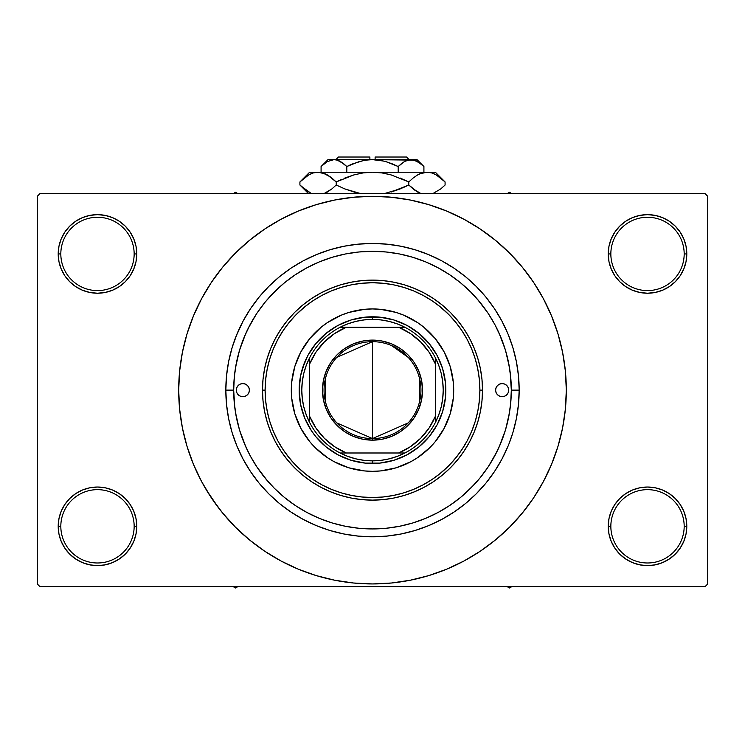 <?xml version="1.0" encoding="UTF-8"?>
<svg xmlns="http://www.w3.org/2000/svg" width="745" height="745" viewBox="0 0 745 745"><rect width="100%" height="100%" fill="white"/><g stroke="black" fill="none" stroke-linecap="round" stroke-linejoin="round"><path stroke-width="1.12" d="M608.982 518.66L608.218 526.324L610.844 526.324A36.673 36.673 0 0 0 647.507 562.987A36.673 36.673 0 0 0 684.18 526.324A36.673 36.673 0 0 0 647.507 489.651A36.673 36.673 0 0 0 610.844 526.324L608.218 526.324L608.982 533.988L611.217 541.354L614.839 548.152L619.728 554.103L625.679 558.992L632.477 562.615L639.843 564.859L647.507 565.613L655.172 564.859L662.547 562.615L669.336 558.992L675.287 554.103L680.176 548.152L683.808 541.354L686.043 533.988L686.797 526.324L684.18 526.324A36.673 36.673 0 0 1 647.507 562.987A36.673 36.673 0 0 1 610.844 526.324A36.673 36.673 0 0 1 647.507 489.651A36.673 36.673 0 0 1 684.18 526.324L686.797 526.324L686.043 518.66L683.808 511.284L680.176 504.495L675.287 498.545L669.336 493.656L662.547 490.024L655.172 487.789L647.507 487.034L639.843 487.789L632.477 490.024L625.679 493.656L619.728 498.545L614.839 504.495L611.217 511.284L608.982 518.66L608.218 526.324L608.982 533.988M608.227 526.324A39.289 39.289 0 0 1 647.507 487.034A39.289 39.289 0 0 1 686.797 526.324L686.043 518.66M58.957 518.66L58.203 526.324L60.82 526.324A36.673 36.673 0 0 0 97.493 562.987A36.673 36.673 0 0 0 134.156 526.324A36.673 36.673 0 0 0 97.493 489.651A36.673 36.673 0 0 0 60.82 526.324L58.203 526.324A39.289 39.289 0 0 1 97.493 487.034A39.289 39.289 0 0 1 136.782 526.324L134.156 526.324A36.673 36.673 0 0 1 97.493 562.987A36.673 36.673 0 0 1 60.82 526.324A36.673 36.673 0 0 1 97.493 489.651A36.673 36.673 0 0 1 134.156 526.324L136.782 526.324L136.018 518.66L133.783 511.284L130.161 504.495L125.272 498.545L119.321 493.656L112.523 490.024L105.157 487.789L97.493 487.034L89.828 487.789L82.453 490.024L75.664 493.656L69.713 498.545L64.824 504.495L61.192 511.284L58.957 518.66L58.203 526.324L58.957 533.988L61.192 541.354L64.824 548.152L69.713 554.103L75.664 558.992L82.453 562.615L89.828 564.859L97.493 565.613L105.157 564.859L112.523 562.615L119.321 558.992L125.272 554.103L130.161 548.152L133.783 541.354L136.018 533.988L136.782 526.324L136.018 518.66M136.018 261.597L136.782 253.933L136.018 246.269L133.783 238.894L130.161 232.105L125.272 226.154L119.321 221.265L112.523 217.633L105.157 215.398L97.493 214.644L89.828 215.398L82.453 217.633L75.664 221.265L69.713 226.154L64.824 232.105L61.192 238.894L58.957 246.269L58.203 253.933L58.957 261.597L61.192 268.964L64.824 275.762L69.713 281.712L75.664 286.601L82.453 290.224L89.828 292.468L97.493 293.223L105.157 292.468L112.523 290.224L119.321 286.601L125.272 281.712L130.161 275.762L133.783 268.964L136.018 261.597L136.782 253.933L134.156 253.933A36.673 36.673 0 0 0 97.493 217.261A36.673 36.673 0 0 0 60.82 253.933L58.203 253.933A39.289 39.289 0 0 1 97.493 214.644A39.289 39.289 0 0 1 136.773 253.933M608.982 246.269L608.218 253.933L610.844 253.933A36.673 36.673 0 0 0 647.507 290.597A36.673 36.673 0 0 0 684.18 253.933A36.673 36.673 0 0 0 647.507 217.261A36.673 36.673 0 0 0 610.844 253.933L608.218 253.933A39.289 39.289 0 0 1 647.507 214.644A39.289 39.289 0 0 1 686.797 253.933L684.18 253.933A36.673 36.673 0 0 1 647.507 290.597A36.673 36.673 0 0 1 610.844 253.933A36.673 36.673 0 0 1 647.507 217.261A36.673 36.673 0 0 1 684.18 253.933L686.797 253.933L686.043 246.269L683.808 238.894L680.176 232.105L675.287 226.154L669.336 221.265L662.547 217.633L655.172 215.398L647.507 214.644L639.843 215.398L632.477 217.633L625.679 221.265L619.728 226.154L614.839 232.105L611.217 238.894L608.982 246.269L608.218 253.933L608.982 261.597L611.217 268.964L614.839 275.762L619.728 281.712L625.679 286.601L632.477 290.224L639.843 292.468L647.507 293.223L655.172 292.468L662.547 290.224L669.336 286.601L675.287 281.712L680.176 275.762L683.808 268.964L686.043 261.597L686.797 253.933L686.043 246.269M58.957 246.269L58.203 253.933L60.82 253.933A36.673 36.673 0 0 1 97.493 217.261A36.673 36.673 0 0 1 134.156 253.933A36.673 36.673 0 0 1 97.493 290.597A36.673 36.673 0 0 1 60.82 253.933A36.673 36.673 0 0 0 97.493 290.597A36.673 36.673 0 0 0 134.156 253.933L136.782 253.933L136.018 246.269M519.172 390.129L511.312 390.129L519.172 390.129L518.464 404.507L519.172 390.129A146.672 146.672 0 0 1 372.5 536.8A146.672 146.672 0 0 1 225.828 390.129A146.672 146.672 0 0 1 372.5 243.457A146.672 146.672 0 0 1 519.172 390.129L518.464 375.75L516.35 361.511L512.858 347.552L508.006 334.002L501.851 320.983L494.457 308.644L485.88 297.078L476.213 286.415L465.55 276.749L453.984 268.172L441.636 260.778L428.626 254.622L415.077 249.771L401.117 246.269L386.879 244.164L372.5 243.457L358.122 244.164L343.883 246.269L329.923 249.771L316.374 254.622L303.364 260.778L291.016 268.172L279.45 276.749L268.787 286.415L259.12 297.078L250.544 308.644L243.149 320.983L236.091 336.228M233.688 390.129L225.828 390.129L226.536 375.75L225.828 390.129L233.688 390.129A138.812 138.812 0 0 1 372.5 251.316A138.812 138.812 0 0 1 511.312 390.129A138.812 138.812 0 0 1 372.5 528.941A138.812 138.812 0 0 1 233.688 390.129L234.358 403.734L236.351 417.209L239.667 430.424L244.248 443.247L250.078 455.567L257.081 467.245L265.192 478.188L274.346 488.282L284.441 497.427L295.383 505.548L307.061 512.551L319.382 518.371L332.205 522.962L345.419 526.277L358.894 528.27L372.5 528.941L386.106 528.27L399.581 526.277L412.795 522.962L425.619 518.371L437.939 512.551L449.617 505.548L460.559 497.427L470.654 488.282L479.808 478.188L487.919 467.245L494.922 455.567L500.752 443.247L505.334 430.424L508.649 417.209L510.642 403.734L511.312 390.129L510.642 376.523L508.649 363.048L505.334 349.833L500.752 337.001L494.922 324.69L487.919 313.002L479.808 302.06L470.654 291.975L460.559 282.821L449.617 274.709L437.939 267.706L425.619 261.877L412.795 257.286L399.581 253.98L386.106 251.978L372.509 251.316L358.894 251.978L345.419 253.98L332.205 257.286L319.382 261.877L307.061 267.706L295.383 274.709L284.441 282.821L274.346 291.975L265.192 302.06L257.081 313.002L250.078 324.69L244.248 337.001L239.667 349.833L236.351 363.048L234.358 376.523L233.688 390.091M359.239 251.95L358.336 252.034M386.664 252.034L385.752 251.95M528.177 505.585L533.653 497.809L543.431 481.493L551.561 464.293L557.968 446.385L562.596 427.937L565.38 409.126L566.312 390.129A193.812 193.812 0 0 1 372.5 583.94A193.812 193.812 0 0 1 178.688 390.129A193.812 193.812 0 0 1 372.5 196.308A193.812 193.812 0 0 1 566.312 390.129L565.38 371.131L562.596 352.31L557.968 333.862L551.561 315.954L543.431 298.764L533.653 282.448L526.268 272.139M439.392 306.121L448.714 314.483M449.924 315.722L457.058 323.935M476.865 364.827L478.644 373.869M479.882 390.11L482.499 390.129A109.999 109.999 0 0 0 372.5 280.12A109.999 109.999 0 0 0 262.501 390.129L265.118 390.129A107.382 107.382 0 0 1 372.5 282.746A107.382 107.382 0 0 1 479.882 390.129L479.37 379.605L477.824 369.175L475.263 358.95L471.706 349.033L467.208 339.506L461.788 330.463L455.512 321.998L448.434 314.194L440.621 307.117L432.156 300.84L423.123 295.42L413.596 290.913L403.669 287.365L393.453 284.804L383.023 283.258L372.5 282.746L361.977 283.258L351.547 284.804L341.331 287.365L331.404 290.913L321.877 295.42L312.844 300.84L304.379 307.117L296.566 314.194L289.488 321.998L283.212 330.463L277.792 339.506L273.294 349.033L269.737 358.95L267.176 369.175L265.63 379.605L265.118 390.129L265.63 400.652L267.176 411.072L269.737 421.298L273.294 431.225L277.792 440.751L283.212 449.784L289.488 458.25L296.566 466.063L304.379 473.14L312.844 479.417L321.877 484.827L331.404 489.335L341.331 492.892L351.547 495.444L361.977 496.999L372.5 497.511L383.023 496.999L393.453 495.444L403.669 492.892L413.596 489.335L423.123 484.827L432.156 479.417L440.621 473.14L448.434 466.063L455.512 458.25L461.788 449.784L467.208 440.751L471.706 431.225L475.263 421.298L477.824 411.072L479.37 400.652L479.882 390.129A107.382 107.382 0 0 1 372.5 497.511A107.382 107.382 0 0 1 265.118 390.129L262.501 390.129A109.999 109.999 0 0 1 372.5 280.12A109.999 109.999 0 0 1 482.499 390.129L481.978 400.912L480.395 411.585L477.768 422.061L474.127 432.221L469.518 441.981L463.967 451.237L457.532 459.916L450.287 467.916L442.288 475.161L433.618 481.596L424.352 487.146L414.592 491.756L404.433 495.397L393.965 498.014L383.284 499.597L372.5 500.128L361.716 499.597L351.035 498.014L340.567 495.397L330.408 491.756L320.648 487.146L311.382 481.596L302.712 475.161L294.713 467.916L287.468 459.916L281.033 451.237L275.482 441.981L270.873 432.221L267.231 422.061L264.605 411.585L263.022 400.912L262.501 390.129L263.022 379.345L264.605 368.663L267.231 358.196L270.873 348.027L275.482 338.267L281.033 329.011L287.468 320.341L294.713 312.341L302.712 305.096L311.382 298.661L320.648 293.111L330.408 288.492L340.567 284.86L351.035 282.234L361.716 280.651L372.5 280.12L383.284 280.651L393.965 282.234L404.433 284.86L414.592 288.492L424.352 293.111L433.618 298.661L442.288 305.096L450.287 312.341L457.532 320.341L463.967 329.011L469.518 338.267L474.127 348.027L477.768 358.196L480.395 368.663L481.978 379.345L482.499 390.129A109.999 109.999 0 0 1 372.5 500.128A109.999 109.999 0 0 1 262.501 390.129A109.999 109.999 0 0 0 372.5 500.128A109.999 109.999 0 0 0 482.499 390.129L479.882 390.129M479.882 390.352L479.147 402.663M464.517 445.491L459.404 453.202M457.058 456.322L449.924 464.535M448.714 465.774L439.392 474.137M462.636 495.695L474.314 484.492M488.981 465.634L497.185 451.144M499.122 447.009L505.399 430.219M505.641 429.418L509.478 412.618M511.312 389.914L510.148 372.174M509.478 367.639L505.641 350.839M505.399 350.038L499.122 333.248M488.171 313.384L477.34 299.145M705.133 586.566L39.867 586.566L37.25 583.94L37.25 196.308L39.867 193.691L705.133 193.691L39.867 193.691L37.25 196.308L37.25 583.94L39.867 586.566L705.133 586.566L707.75 583.94L707.75 196.308L707.75 583.94L705.133 586.566M705.133 193.691L707.75 196.308L705.133 193.691M206.263 489.772L218.732 508.118M216.823 274.672L211.347 282.448L201.569 298.764L193.439 315.954L187.032 333.862L182.404 352.31L179.619 371.131L178.688 390.129L179.619 409.126L182.404 427.937L187.032 446.385L193.439 464.293L201.569 481.493L211.347 497.809L222.681 513.082L235.448 527.171L249.547 539.948L259.605 547.668M249.547 539.948L264.82 551.281L281.135 561.06L298.326 569.189L316.234 575.596L334.691 580.215L353.503 583.009L372.5 583.94L391.498 583.009L410.309 580.215L428.766 575.596L446.674 569.189L463.865 561.06L480.18 551.281L495.453 539.948L509.552 527.171L522.32 513.082L533.653 497.809L540.349 487.034M413.419 579.573L428.766 575.596M487.956 545.806L495.453 539.948M538.737 290.485L533.653 282.448L522.32 267.176L509.552 253.077L495.453 240.309L485.395 232.589M495.453 240.309L480.18 228.976L463.865 219.198L446.674 211.068L428.766 204.651L410.309 200.033L391.498 197.248L372.5 196.308L353.503 197.248L334.691 200.033L316.234 204.651L298.326 211.068L281.135 219.198L264.82 228.976L249.547 240.309L235.448 253.077L222.681 267.176L211.347 282.448L204.651 293.213M331.581 200.675L316.234 204.651M257.044 234.452L249.547 240.309M680.176 232.105L675.287 226.154M669.336 221.265L662.547 217.633L655.172 215.398L647.507 214.644L639.843 215.398M632.477 217.633L625.679 221.265M619.728 226.154L614.839 232.105M686.043 261.597L686.797 253.933A39.289 39.289 0 0 1 647.507 293.223A39.289 39.289 0 0 1 608.218 253.933L608.982 261.597M625.679 286.601L632.477 290.224L639.843 292.468L647.507 293.223L655.172 292.468L662.547 290.224L669.336 286.601M675.287 281.712L680.176 275.762M130.161 232.105L125.272 226.154M119.321 221.265L112.523 217.633L105.157 215.398L97.493 214.644L89.828 215.398M82.453 217.633L75.664 221.265M69.713 226.154L64.824 232.105M136.782 253.933A39.289 39.289 0 0 1 97.493 293.223A39.289 39.289 0 0 1 58.203 253.933L58.957 261.597M75.664 286.601L82.453 290.224L89.828 292.468L97.493 293.223L105.157 292.468L112.523 290.224L119.321 286.601M125.272 281.712L130.161 275.762M119.321 493.656L112.523 490.024L105.157 487.789L97.493 487.034L89.828 487.789L82.453 490.024L75.664 493.656M69.713 498.545L64.824 504.495M136.018 533.988L136.782 526.324A39.289 39.289 0 0 1 97.493 565.613A39.289 39.289 0 0 1 58.203 526.324L58.957 533.988M64.824 548.152L69.713 554.103M75.664 558.992L82.453 562.615L89.828 564.859L97.493 565.613L105.157 564.859M112.523 562.615L119.321 558.992M125.272 554.103L130.161 548.152M669.336 493.656L662.547 490.024L655.172 487.789L647.507 487.034L639.843 487.789L632.477 490.024L625.679 493.656M619.728 498.545L614.839 504.495M614.839 548.152L619.728 554.103M625.679 558.992L632.477 562.615L639.843 564.859L647.507 565.613L655.172 564.859M662.547 562.615L669.336 558.992M675.287 554.103L680.176 548.152M686.043 533.988L686.797 526.324A39.289 39.289 0 0 1 647.507 565.613A39.289 39.289 0 0 1 608.218 526.324M512.802 347.366L511.834 344.33M232.198 432.882L233.166 435.927M518.464 404.507L516.35 418.737L512.858 432.705L508.91 444.029M428.766 204.651L410.309 200.033M316.234 575.596L334.691 580.215M226.536 375.75L228.65 361.511L232.142 347.552L236.994 334.002M508.006 446.255L501.851 459.265L494.457 471.613L485.88 483.179L476.213 493.842L465.55 503.508L453.984 512.076L441.636 519.479L428.626 525.635L415.077 530.487L401.117 533.979L386.879 536.093L372.5 536.8L358.122 536.093L343.883 533.979L329.923 530.487L316.374 525.635L303.364 519.479L291.016 512.076L279.45 503.508L268.787 493.842L259.12 483.179L250.544 471.613L243.149 459.265L236.994 446.255L232.142 432.705L228.65 418.737L226.536 404.507L225.828 390.129M385.761 528.307L386.664 528.214M358.336 528.214L359.248 528.307M282.364 284.562L270.686 295.765M256.019 314.613L247.815 329.104M245.878 333.248L239.601 350.038M239.359 350.839L235.522 367.639M233.688 390.343L234.852 408.083M235.522 412.618L239.359 429.418M239.601 430.219L245.878 447.009M256.829 466.873L267.66 481.112M305.608 474.137L296.287 465.774M295.076 464.535L287.942 456.322M268.135 415.431L266.356 406.388M265.118 389.896L265.853 377.585M280.483 334.766L285.596 327.046M287.942 323.935L295.076 315.722M296.287 314.483L305.608 306.121M249.398 390.129A6.547 6.547 0 0 1 242.851 396.675A6.547 6.547 0 0 1 236.305 390.129L236.808 387.624L238.223 385.5L240.346 384.075L242.851 383.582L245.356 384.075L247.48 385.5L248.904 387.624L249.398 390.129L248.904 392.634L247.48 394.757L245.356 396.172L242.851 396.675L240.346 396.172L238.223 394.757L236.808 392.634L236.305 390.129A6.547 6.547 0 0 1 242.851 383.582A6.547 6.547 0 0 1 249.398 390.129L249.277 391.404M508.695 390.129A6.547 6.547 0 0 1 502.149 396.675A6.547 6.547 0 0 1 495.602 390.129L496.096 387.624L497.52 385.5L499.644 384.075L502.149 383.582L504.654 384.075L506.777 385.5L508.192 387.624L508.695 390.129L508.192 392.634L506.777 394.757L504.654 396.172L502.149 396.675L499.644 396.172L497.52 394.757L496.096 392.634L495.602 390.129A6.547 6.547 0 0 1 502.149 383.582A6.547 6.547 0 0 1 508.695 390.129M444.113 428.384A81.196 81.196 0 0 0 453.696 390.129A81.196 81.196 0 0 1 372.5 471.324A81.196 81.196 0 0 1 291.304 390.129A81.196 81.196 0 0 0 300.887 428.384M321.048 452.941A81.196 81.196 0 0 0 334.207 461.723L327.39 457.635L315.088 447.54L309.734 441.636L300.896 428.403A81.196 81.196 0 0 0 309.687 441.571M309.79 441.692A81.196 81.196 0 0 0 320.927 452.839M334.235 461.742A81.196 81.196 0 0 0 410.765 461.742M435.313 441.571A81.196 81.196 0 0 0 444.094 428.412L435.266 441.636L429.912 447.54L417.61 457.635L410.774 461.732A81.196 81.196 0 0 0 423.952 452.941M424.073 452.839A81.196 81.196 0 0 0 435.21 441.692M505.334 349.833L500.752 337.001M332.205 257.286L330.203 257.91M329.467 258.152L327.67 258.748M321.561 261.001L319.382 261.877M239.667 430.424L244.248 443.247M412.795 522.962L414.797 522.338M415.533 522.105L417.33 521.5M423.439 519.256L425.619 518.371M302.321 368.84L307.825 355.561L315.815 343.603L325.975 333.434L337.932 325.453L351.212 319.95L365.311 317.147L379.689 317.147L393.788 319.95L407.068 325.453L419.025 333.434L429.185 343.603L437.175 355.561L442.679 368.84L445.482 382.939L445.482 397.318L442.679 411.417L437.175 424.697L429.185 436.654L419.025 446.814L407.068 454.804L393.788 460.308L379.689 463.111L365.311 463.111L351.212 460.308L337.932 454.804L325.975 446.814L315.815 436.654L311.522 430.871L304.742 418.187L300.57 404.433L299.164 390.129L300.57 375.815L304.742 362.061M300.896 428.403L294.806 413.699L291.695 398.081L291.304 390.129L291.695 382.166L294.806 366.559L300.896 351.854L309.734 338.621L320.993 327.362L327.39 322.613L341.424 315.116L348.93 312.425L364.538 309.324L372.5 308.933L380.462 309.324L396.07 312.425L403.576 315.116L417.61 322.613L424.007 327.362L435.266 338.621L444.104 351.854L450.194 366.559L453.305 382.166L453.696 390.129L453.305 398.081L450.194 413.699L444.104 428.403M410.774 461.732L396.07 467.823L380.462 470.933L372.5 471.324L364.538 470.933L348.93 467.823L334.226 461.732M429.912 332.717L424.007 327.362M403.576 315.116L396.07 312.425M315.088 332.717L309.734 338.621M297.488 359.053L294.806 366.559M315.088 447.54L320.993 452.885M341.424 465.141L348.93 467.823M429.912 447.54L435.266 441.636M447.512 421.195L450.194 413.699M442.679 411.417L440.258 418.187M351.212 460.308L344.432 457.877M393.788 319.95L400.568 322.371M300.887 351.863A81.196 81.196 0 0 0 291.304 390.129A81.196 81.196 0 0 1 372.5 308.933A81.196 81.196 0 0 1 453.696 390.129A81.196 81.196 0 0 0 444.113 351.863M444.094 351.836A81.196 81.196 0 0 0 435.313 338.677M435.21 338.556A81.196 81.196 0 0 0 424.073 327.409M423.952 327.316A81.196 81.196 0 0 0 321.048 327.316M320.927 327.409A81.196 81.196 0 0 0 309.79 338.556M309.687 338.677A81.196 81.196 0 0 0 300.906 351.836M508.192 392.634L508.565 391.404M508.565 388.853L508.192 387.624M495.723 388.853L495.602 390.129M236.435 391.404L236.808 392.634M236.808 387.624L236.435 388.853M507.028 586.566L509.478 587.973L511.927 586.566L509.478 587.973L507.028 586.566M408.167 422.927L372.5 438.582A48.453 48.453 0 0 0 420.953 390.129A48.453 48.453 0 0 0 372.5 341.676L372.5 340.102A50.027 50.027 0 0 1 422.527 390.129A50.027 50.027 0 0 1 372.5 440.155L372.5 341.676A48.453 48.453 0 0 1 420.953 390.129A48.453 48.453 0 0 1 372.5 438.582L336.833 422.927M391.498 345.55L408.167 357.33M419.388 377.892L419.388 402.365M309.641 422.527A70.719 70.719 0 0 1 309.641 357.73L306.242 365.423L303.774 373.459L302.284 381.738L301.781 390.129L302.284 398.519L303.774 406.798L306.242 414.835L309.641 422.527A70.719 70.719 0 0 0 340.102 452.988L347.794 456.387L355.831 458.855L364.109 460.345L372.5 460.848A70.719 70.719 0 0 1 340.102 452.988L404.898 452.988A70.719 70.719 0 0 1 372.5 460.848L380.891 460.345L389.169 458.855L397.206 456.387L404.898 452.988A70.719 70.719 0 0 0 435.359 422.527L438.758 414.835L441.226 406.798L442.716 398.519L443.219 390.129L442.716 381.738L441.226 373.459L438.758 365.423L435.359 357.73A70.719 70.719 0 0 1 435.359 422.527L435.359 357.73A70.719 70.719 0 0 0 404.898 327.269L397.206 323.87L389.169 321.402L380.891 319.912L372.5 319.409L372.5 316.793A73.336 73.336 0 0 0 299.164 390.129A73.336 73.336 0 0 0 372.5 463.465L372.5 460.848L372.5 463.465A73.336 73.336 0 0 1 299.164 390.129A73.336 73.336 0 0 1 372.5 316.793A73.336 73.336 0 0 1 445.836 390.129A73.336 73.336 0 0 1 372.5 463.465A73.336 73.336 0 0 0 445.836 390.129A73.336 73.336 0 0 0 372.5 316.793L372.5 319.409L364.109 319.912L355.831 321.402L347.794 323.87L340.102 327.269A70.719 70.719 0 0 1 404.898 327.269L340.102 327.269A70.719 70.719 0 0 0 309.641 357.73L309.641 422.527A70.719 70.719 0 0 0 340.102 452.988L398.687 452.988L410.393 446.711L420.655 438.284L429.083 428.021L435.359 416.315L435.359 363.933L429.083 352.236L420.655 341.974L410.393 333.546L398.687 327.269L346.313 327.269L334.607 333.546L324.345 341.974L315.917 352.236L309.641 363.933L309.641 416.315L315.917 428.021L324.345 438.284L334.607 446.711L346.313 452.988A68.093 68.093 0 0 1 309.641 416.315L309.641 422.527M372.5 340.102L382.26 341.061L391.647 343.911L400.288 348.53L407.869 354.75L414.099 362.331L418.718 370.982L421.568 380.369L422.527 390.129L421.568 399.888L418.718 409.275L414.099 417.917L407.869 425.497L400.288 431.718L391.647 436.346L382.26 439.187L372.5 440.155L362.74 439.187L353.353 436.346L344.712 431.718L337.131 425.497L330.901 417.917L326.282 409.275L323.432 399.888L322.473 390.129L323.432 380.369L326.282 370.982L330.901 362.331L337.131 354.75L344.712 348.53L353.353 343.911L362.74 341.061L372.5 340.102L372.5 438.582A48.453 48.453 0 0 1 324.047 390.129A48.453 48.453 0 0 1 372.5 341.676A48.453 48.453 0 0 0 324.047 390.129A48.453 48.453 0 0 0 372.5 438.582L372.5 440.155A50.027 50.027 0 0 1 322.473 390.129A50.027 50.027 0 0 1 372.5 340.102M398.687 327.269L404.898 327.269A70.719 70.719 0 0 1 435.359 357.73L435.359 363.933A68.093 68.093 0 0 0 398.696 327.269M398.696 452.988A68.093 68.093 0 0 0 435.359 416.315L435.359 422.527A70.719 70.719 0 0 1 404.898 452.988L398.687 452.988M346.304 327.269A68.093 68.093 0 0 0 309.641 363.933L309.641 357.73A70.719 70.719 0 0 1 340.102 327.269L346.313 327.269M325.612 402.365L325.612 377.892M336.833 357.33L372.5 341.676M235.522 587.973L237.972 586.566L235.522 587.973L235.522 586.566L235.522 587.973L233.073 586.566L235.522 587.973M509.478 192.275L507.028 193.691L509.478 192.275L509.478 193.691L509.478 192.275L511.927 193.691L509.478 192.275M237.972 193.691L235.522 192.275L233.073 193.691L235.522 192.275L237.972 193.691M338.454 157.027L369.883 157.027L338.454 157.027L335.827 159.644L338.454 157.027M369.883 159.644L369.883 157.027L369.883 159.644M321.765 165.865L321.086 166.526L321.086 172.216L321.086 166.526L327.297 161.581L333.937 159.644L337.262 160.138L343.724 163.751L340.577 161.581L346.798 166.526L346.798 172.216L346.798 166.526L343.734 163.76L346.798 166.526L359.258 161.572L365.814 160.138L372.5 159.644L379.186 160.138L385.742 161.572L398.203 166.526L392.094 163.76L398.203 166.526L398.203 172.216L398.203 166.526L404.423 161.581L407.683 160.156L411.063 159.644L414.388 160.138L420.841 163.751L423.914 166.526L423.914 172.216L423.914 166.526L423.272 165.902M405.131 161.19L411.063 159.644L417.023 159.644L407.711 160.147M404.461 161.563L401.266 163.76L404.423 161.581M363.625 160.52L352.916 163.76L346.798 166.526L343.734 163.76L346.798 166.526L359.286 161.563L365.814 160.138L372.5 159.644L411.063 159.644L417.656 161.563L423.914 166.526L417.023 159.644M369.883 159.719L363.635 160.52M414.388 160.138L372.5 159.644L383.954 161.097M382.632 160.78L375.117 159.719M327.977 159.644L333.937 159.644L327.977 159.644L321.086 166.526L327.297 161.581L333.937 159.644L372.5 159.644L333.937 159.644L330.584 160.147L333.937 159.644L337.262 160.138L343.734 163.76L339.208 160.873M337.317 160.156L339.133 160.836M300.794 181.082L299.918 181.938L299.918 185.011L299.918 181.938L304.239 178.027L308.691 174.954L313.291 172.933L318.059 172.216L309.641 172.216L435.359 172.216L426.941 172.216L431.634 172.915L436.253 174.917L440.751 178.018L445.082 181.938L445.082 185.011L440.761 188.923L432.696 193.691L440.761 188.923L445.082 185.011L445.082 181.938L444.15 181.026M419.575 193.039L413.121 188.932L408.791 185.011L408.791 181.938L413.112 178.027L417.563 174.954L422.173 172.933L426.941 172.216L422.201 172.924L426.941 172.216L422.201 172.924L417.582 174.935L413.112 178.027L417.563 174.954M431.709 172.933L436.253 174.917L445.082 181.938L435.359 172.216M419.854 173.79L417.619 174.917M402.896 187.777L408.791 185.011L417.591 192.014L414.378 189.9M384.02 193.691L400.158 188.923L384.02 193.691M342.104 179.173L336.209 181.938L353.838 174.926L344.851 178.027L353.838 174.926L363.011 172.924L353.81 174.935L363.057 172.924L372.5 172.216L381.989 172.924L391.162 174.926L408.791 181.938L400.158 178.027L408.791 181.938L408.791 185.011L391.162 192.024L400.149 188.932L384.029 193.691M360.98 193.691L344.851 188.932L336.209 185.011L336.209 181.938L331.888 178.027L336.209 181.938L336.209 185.011L344.842 188.923L336.209 185.011L331.888 188.923L323.824 193.691L331.888 188.923L326.431 192.555M331.879 188.932L336.209 185.011L344.842 188.923M419.789 173.818L426.941 172.216L431.634 172.915L426.941 172.216L372.5 172.216L363.057 172.924L372.5 172.216L318.059 172.216L322.762 172.915L330.622 177.049M325.425 173.911L318.059 172.216L313.328 172.924M310.572 192.983L300.85 185.933M336.209 181.938L353.838 174.926L336.209 181.938L327.39 174.926L331.581 177.776M309.641 172.216L299.918 181.938L308.691 174.954L313.291 172.933L318.059 172.216L322.762 172.915L327.381 174.917M299.918 181.938L304.156 178.092M308.747 174.917L310.572 173.976L308.747 174.917M313.291 172.933L318.059 172.216L313.366 172.915L318.059 172.216L322.762 172.915M363.011 172.924L360.776 173.296L363.011 172.924M381.943 172.924L372.5 172.216L381.989 172.924L389.533 174.479M413.112 178.027L408.791 181.938L391.162 174.926L408.791 181.938L413.419 177.776M443.787 180.681L440.91 178.139M360.776 193.653L344.851 188.932L336.209 185.011L331.888 188.923M308.551 191.921L299.918 185.011L308.588 193.691M301.185 186.25L304.239 188.923M325.5 193.002L327.381 192.033M344.851 188.932L355.467 192.471M421.176 193.691L413.121 188.932L408.791 185.011L417.563 192.005M444.206 185.877L445.082 185.011M408.791 185.011L400.158 188.923L408.791 185.011L413.112 188.923M352.916 163.76L349.442 165.26M392.094 163.76L398.203 166.526L401.49 163.583L398.203 166.526L385.714 161.563L392.084 163.76M423.02 165.66L421.344 164.161M375.117 157.027L406.547 157.027L375.117 157.027L375.117 159.644L375.117 157.027M405.997 160.78L407.683 160.156M325.211 193.132L323.824 193.691M434.428 173.976L436.402 175M381.989 172.924L384.224 173.296M372.5 172.216L373.022 172.216M304.379 189.044L303.541 188.355M419.5 193.002L417.619 192.033M330.566 160.156L333.937 159.644L337.289 160.147M333.937 159.644L330.612 160.138M416.381 160.901L420.841 163.751M406.547 157.027L409.173 159.644"/></g></svg>
